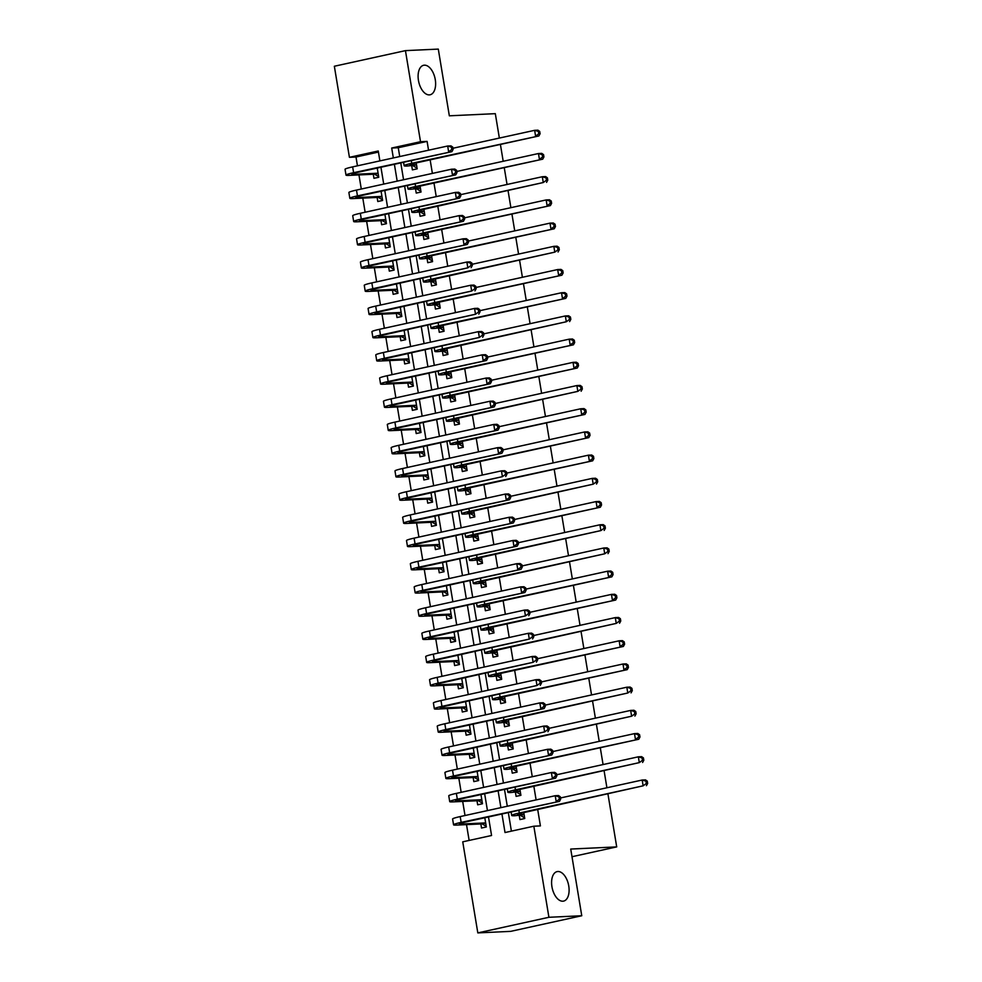 <?xml version="1.0" encoding="UTF-8"?>
<svg xmlns="http://www.w3.org/2000/svg" width="982" height="982" viewBox="0 0 982 982"><rect width="100%" height="100%" fill="white"/><g stroke="black" fill="none" stroke-linecap="round" stroke-linejoin="round"><path stroke-width="1.47" d="M429.318 94.886A15.098 8.335 -102.4 0 1 418.577 81.125A15.098 8.335 -102.4 0 1 423.623 65.278A15.098 8.335 -102.4 0 1 424.408 65.18A15.098 8.335 -102.4 0 1 435.149 78.941A15.098 8.335 -102.4 0 1 430.104 94.775A15.098 8.335 -102.4 0 1 429.318 94.886M562.809 901.206A15.098 8.335 -102.4 0 1 552.068 887.446A15.098 8.335 -102.4 0 1 557.113 871.611A15.098 8.335 -102.4 0 1 557.886 871.5A15.098 8.335 -102.4 0 1 568.627 885.261A15.098 8.335 -102.4 0 1 563.582 901.108A15.098 8.335 -102.4 0 1 562.809 901.206M607.968 794.119L616.708 846.901L570.726 849.049L581.761 915.752L510.665 931.366L477.817 932.9L462.743 841.832L491.565 835.498L488.496 816.95M378.426 152.087L356 157.01L357.448 165.823M358.958 174.919L361.29 189.023M362.8 198.131L365.132 212.235M366.642 221.331L368.974 235.435M370.484 244.53L372.816 258.634M374.326 267.742L376.658 281.846M378.168 290.942L380.5 305.046M382.01 314.142L384.343 328.246M385.852 337.354L388.185 351.458M389.694 360.554L392.027 374.658M393.537 383.753L395.869 397.857M397.379 406.965L399.711 421.057M401.221 430.165L403.553 444.269M405.05 453.365L407.395 467.469M408.893 476.577L411.237 490.669M412.735 499.777L415.079 513.881M416.577 522.976L418.909 537.08M420.419 546.176L422.751 560.28M424.261 569.388L426.593 583.492M428.103 592.588L430.435 606.692M431.945 615.788L434.277 629.892M435.787 639L438.119 653.104M439.629 662.199L441.961 676.303M443.471 685.399L445.803 699.503M447.313 708.611L449.646 722.715M451.155 731.811L453.488 745.915M454.997 755.011L457.33 769.115M458.84 778.223L461.172 792.327M462.682 801.422L465.014 815.526M466.511 824.622L469.138 840.42M356 157.01L349.42 157.316L334.346 66.248L405.443 50.634L420.517 141.703L391.695 148.036L393.34 157.942M411.716 165.811L412.391 169.874L417.19 168.818L416.208 162.914M415.558 189.023L416.233 193.086L421.033 192.03L420.05 186.114M419.4 212.222L420.075 216.285L424.875 215.23L423.893 209.313M423.242 235.422L423.917 239.485L428.717 238.43L427.735 232.513M427.084 258.634L427.759 262.697L432.559 261.642L431.577 255.725M430.926 281.834L431.601 285.897L436.401 284.841L435.419 278.925M434.768 305.034L435.443 309.097L440.243 308.041L439.261 302.125M438.61 328.246L439.273 332.297L444.085 331.253L443.103 325.337M442.452 351.446L443.115 355.509L447.927 354.453L446.945 348.536M446.294 374.645L446.957 378.708L451.769 377.653L450.787 371.736M450.137 397.857L450.799 401.908L455.611 400.852L454.629 394.948M453.966 421.057L454.641 425.12L459.453 424.064L458.471 418.148M457.808 444.257L458.484 448.32L463.295 447.264L462.313 441.348M461.65 467.469L462.326 471.52L467.125 470.464L466.155 464.56M465.493 490.669L466.168 494.732L470.967 493.676L469.997 487.759M469.335 513.868L470.01 517.931L474.809 516.876L473.84 510.959M473.177 537.08L473.852 541.131L478.651 540.075L477.682 534.171M477.019 560.28L477.694 564.343L482.493 563.287L481.511 557.371M480.861 583.48L481.536 587.543L486.336 586.487L485.353 580.571M484.703 606.68L485.378 610.743L490.178 609.687L489.196 603.783M488.545 629.892L489.22 633.955L494.02 632.899L493.038 626.982M492.387 653.091L493.062 657.154L497.862 656.099L496.88 650.182M496.229 676.291L496.904 680.354L501.704 679.298L500.722 673.382M500.071 699.503L500.746 703.566L505.546 702.511L504.564 696.594M503.913 722.703L504.576 726.766L509.388 725.71L508.406 719.794M507.755 745.903L508.418 749.966L513.23 748.91L512.248 742.993M511.597 769.115L512.26 773.165L517.072 772.122L516.09 766.206M515.44 792.314L516.102 796.377L520.914 795.322L519.932 789.405M480.849 823.959L481.511 828.022L486.323 826.967L484.801 817.761M477.007 800.76L477.669 804.81L482.481 803.755L480.959 794.561M473.164 777.548L473.84 781.611L478.639 780.555L477.117 771.349M469.322 754.348L469.997 758.411L474.797 757.355L473.275 748.149M465.48 731.148L466.155 735.199L470.955 734.143L469.433 724.949M461.638 707.936L462.313 711.999L467.113 710.943L465.591 701.737M457.796 684.736L458.471 688.799L463.271 687.744L461.749 678.537M453.954 661.537L454.629 665.587L459.429 664.544L457.907 655.338M450.112 638.325L450.787 642.388L455.587 641.332L454.065 632.126M446.27 615.125L446.945 619.188L451.745 618.132L450.222 608.926M442.428 591.925L443.103 595.988L447.902 594.932L446.38 585.726M438.586 568.713L439.261 572.776L444.06 571.72L442.538 562.514M434.744 545.513L435.419 549.576L440.218 548.521L438.696 539.314M430.902 522.314L431.577 526.377L436.389 525.321L434.854 516.115M427.072 499.102L427.735 503.165L432.546 502.109L431.012 492.903M423.23 475.902L423.893 479.965L428.704 478.909L427.182 469.703M419.388 452.702L420.05 456.765L424.862 455.709L423.34 446.503M415.546 429.502L416.208 433.553L421.02 432.497L419.498 423.303M411.703 406.29L412.379 410.353L417.178 409.298L415.656 400.091M407.861 383.09L408.537 387.154L413.336 386.098L411.814 376.892M404.019 359.891L404.694 363.941L409.494 362.886L407.972 353.692M400.177 336.679L400.852 340.742L405.652 339.686L404.13 330.48M396.335 313.479L397.01 317.542L401.81 316.486L400.288 307.28M392.493 290.279L393.168 294.33L397.968 293.274L396.446 284.08M388.651 267.067L389.326 271.13L394.126 270.075L392.604 260.868M384.809 243.867L385.484 247.93L390.284 246.875L388.762 237.669M380.967 220.668L381.642 224.718L386.442 223.675L384.919 214.469M377.125 197.456L377.8 201.519L382.599 200.463L381.077 191.257M373.283 174.256L373.958 178.319L378.757 177.263L377.235 168.057M501.949 813.992L505.018 832.54L533.84 826.206L540.407 825.911L537.706 809.549M536.111 799.913L533.864 786.349M532.269 776.713L530.022 763.137M528.426 753.501L526.18 739.937M524.584 730.301L522.338 716.737M520.742 707.101L518.496 693.538M516.9 683.889L514.654 670.325M513.058 660.69L510.812 647.126M509.216 637.49L506.97 623.926M505.374 614.278L503.128 600.714M501.532 591.078L499.286 577.514M497.69 567.878L495.444 554.314M493.848 544.666L491.601 531.102M490.006 521.467L487.772 507.903M486.176 498.267L483.93 484.703M482.334 475.055L480.088 461.491M478.492 451.855L476.245 438.291M474.65 428.655L472.403 415.091M470.808 405.443L468.561 391.879M466.966 382.243L464.719 368.68M463.123 359.044L460.877 345.48M459.281 335.844L457.035 322.268M455.439 312.632L453.193 299.068M451.597 289.432L449.351 275.868M447.755 266.232L445.509 252.669M443.913 243.02L441.667 229.457M440.071 219.821L437.825 206.257M436.229 196.621L433.983 183.057M432.387 173.409L430.141 159.845M428.545 150.209L427.096 141.396L398.262 147.73L399.723 156.543M400.779 162.889L403.565 179.743M404.621 186.089L407.407 202.943M408.463 209.301L411.249 226.155M412.305 232.501L415.091 249.354M416.147 255.701L418.933 272.554M419.989 278.913L422.776 295.766M423.831 302.112L426.618 318.966M427.673 325.312L430.46 342.166M431.503 348.512L434.302 365.378M435.345 371.724L438.144 388.577M439.187 394.924L441.986 411.777M443.029 418.123L445.828 434.977M446.871 441.335L449.67 458.189M450.713 464.535L453.5 481.389M454.556 487.735L457.342 504.588M458.398 510.947L461.184 527.8M462.24 534.147L465.026 551M466.082 557.346L468.868 574.2M469.924 580.558L472.71 597.412M473.766 603.758L476.552 620.612M477.608 626.958L480.394 643.811M481.45 650.17L484.236 667.024M485.292 673.37L488.079 690.223M489.134 696.569L491.921 713.423M492.964 719.781L495.763 736.635M496.806 742.981L499.605 759.835M500.648 766.181L503.447 783.035M504.49 789.381L507.289 806.247M508.332 812.593L511.401 831.14M519.269 815.514L519.944 819.577L524.756 818.522L523.774 812.605M405.443 50.634L438.291 49.1L449.339 115.815L495.321 113.666L499.359 138.069M500.403 144.415L503.201 161.269M504.245 167.615L507.043 184.481M508.087 190.827L510.885 207.681M511.929 214.027L514.728 230.88M515.771 237.227L518.57 254.08M519.613 260.439L522.399 277.292M523.455 283.638L526.242 300.492M527.297 306.838L530.084 323.692M531.139 330.05L533.926 346.904M534.981 353.25L537.768 370.104M538.823 376.45L541.61 393.303M542.665 399.662L545.452 416.515M546.508 422.861L549.294 439.715M550.35 446.061L553.136 462.915M554.192 469.273L556.978 486.127M558.034 492.473L560.82 509.327M561.864 515.673L564.662 532.526M565.706 538.885L568.504 555.738M569.548 562.085L572.346 578.938M573.39 585.284L576.188 602.138M577.232 608.484L580.031 625.35M581.074 631.696L583.86 648.55M584.916 654.896L587.702 671.749M588.758 678.096L591.545 694.949M592.6 701.308L595.387 718.161M596.442 724.507L599.229 741.361M600.284 747.707L603.071 764.561M604.126 770.919L606.913 787.773M571.99 856.721L616.708 846.901M581.761 915.752L548.913 917.286L477.817 932.9M427.096 141.396L420.517 141.703M533.84 826.206L548.913 917.286M394.396 164.289L397.182 181.142M398.238 187.501L401.024 204.354M402.068 210.7L404.866 227.554M405.91 233.9L408.708 250.754M409.752 257.1L412.55 273.966M413.594 280.312L416.393 297.165M417.436 303.512L420.235 320.365M421.278 326.711L424.064 343.565M425.12 349.923L427.907 366.777M428.962 373.123L431.749 389.977M432.804 396.323L435.591 413.177M436.646 419.535L439.433 436.389M440.488 442.735L443.275 459.588M444.33 465.934L447.117 482.788M448.173 489.146L450.959 506M452.015 512.346L454.801 529.2M455.857 535.546L458.643 552.4M459.699 558.758L462.485 575.612M463.529 581.958L466.327 598.811M467.371 605.158L470.169 622.011M471.213 628.37L474.011 645.223M475.055 651.569L477.853 668.423M478.897 674.769L481.696 691.623M482.739 697.969L485.525 714.835M486.581 721.181L489.367 738.034M490.423 744.381L493.21 761.234M494.265 767.58L497.052 784.434M498.107 790.792L500.894 807.646M379.887 160.901L378.254 150.995L349.42 157.316M487.44 810.592L484.654 793.738M483.61 787.392L480.812 770.539M479.768 764.192L476.97 747.339M475.926 740.993L473.128 724.127M472.084 717.781L469.286 700.927M468.242 694.581L465.443 677.727M464.4 671.381L461.614 654.515M460.558 648.169L457.772 631.316M456.716 624.969L453.93 608.116M452.874 601.77L450.087 584.916M449.032 578.558L446.245 561.704M445.19 555.358L442.403 538.504M441.348 532.158L438.561 515.305M437.506 508.946L434.719 492.092M433.663 485.746L430.877 468.893M429.821 462.547L427.035 445.693M425.979 439.335L423.193 422.481M422.15 416.135L419.351 399.281M418.307 392.935L415.509 376.081M414.465 369.723L411.667 352.869M410.623 346.523L407.825 329.67M406.781 323.323L403.983 306.47M402.939 300.124L400.14 283.258M399.097 276.912L396.311 260.058M395.255 253.712L392.469 236.858M391.413 230.512L388.627 213.659M387.571 207.3L384.784 190.447M383.729 184.1L380.942 167.247M398.262 147.73L391.695 148.036M524.081 814.459L519.552 814.679A11.796 0.921 -9.4 0 1 517.514 814.495A11.796 0.921 -9.4 0 1 522.584 812.875L643.136 785.821L519.306 813.022A17.688 1.387 170.6 0 0 511.696 815.453A17.688 1.387 170.6 0 0 514.74 815.735L524.118 814.679M524.646 817.871L520.595 815.453M646.34 783.489L647.654 783.427L647.273 781.107L645.96 781.169L646.34 783.489L643.136 785.821L642.179 780.027L560.501 797.961M645.96 781.169L642.179 780.027L645.469 779.868L647.273 781.107M647.654 783.427L646.426 785.674M486.213 826.304L482.162 823.898L485.685 823.125M485.648 822.904L461.405 824.033A11.796 0.921 -9.4 0 1 459.38 823.849A11.796 0.921 -9.4 0 1 464.449 822.229L559.47 801.361L461.159 822.376A17.688 1.387 170.6 0 0 453.561 824.806A17.688 1.387 170.6 0 0 456.605 825.089L482.162 823.898M559.372 799.176L560.685 799.115L560.305 796.795L558.991 796.856L559.372 799.176L556.18 801.508L555.223 795.715L460.202 816.582A17.688 1.387 170.6 0 0 452.604 819.013L453.561 824.806M558.991 796.856L555.223 795.715L558.5 795.555L560.305 796.795M560.685 799.115L559.47 801.361M520.239 791.259L515.71 791.467A11.796 0.921 -9.4 0 1 513.672 791.283A11.796 0.921 -9.4 0 1 518.742 789.663L639.307 762.621L515.464 789.823A17.688 1.387 170.6 0 0 507.854 792.253A17.688 1.387 170.6 0 0 510.898 792.523L520.276 791.48M520.804 794.671L516.753 792.253M642.498 760.289L643.811 760.228L643.431 757.908L642.118 757.969L642.498 760.289L639.307 762.621L638.337 756.815L556.659 774.761M642.118 757.969L638.337 756.815L641.627 756.668L643.431 757.908M643.811 760.228L642.584 762.474M516.397 768.059L511.868 768.268A11.796 0.921 -9.4 0 1 509.83 768.084A11.796 0.921 -9.4 0 1 514.899 766.463L638.742 739.262L511.622 766.611A17.688 1.387 170.6 0 0 504.012 769.041A17.688 1.387 170.6 0 0 507.056 769.323L516.434 768.28M516.962 771.459L512.911 769.053M638.656 737.077L639.969 737.028L639.589 734.696L638.275 734.757L638.656 737.077L635.464 739.421L634.495 733.615L552.817 751.561M638.275 734.757L634.495 733.615L637.784 733.468L639.589 734.696M639.969 737.028L638.742 739.262M512.555 744.847L508.025 745.068A11.796 0.921 -9.4 0 1 505.988 744.884A11.796 0.921 -9.4 0 1 511.057 743.264L631.622 716.209L507.78 743.411A17.688 1.387 170.6 0 0 500.169 745.841A17.688 1.387 170.6 0 0 503.214 746.124L512.592 745.068M513.12 748.259L509.069 745.841M634.814 713.877L636.127 713.816L635.747 711.496L634.433 711.557L634.814 713.877L631.622 716.209L630.653 710.416L548.975 728.349M634.433 711.557L630.653 710.416L633.942 710.256L635.747 711.496M636.127 713.816L634.9 716.062M508.713 721.647L504.183 721.856A11.796 0.921 -9.4 0 1 502.146 721.672A11.796 0.921 -9.4 0 1 507.215 720.052L627.78 693.01L503.938 720.211A17.688 1.387 170.6 0 0 496.327 722.642A17.688 1.387 170.6 0 0 499.372 722.912L508.75 721.868M509.277 725.06L505.227 722.642M630.972 690.677L632.285 690.616L631.905 688.296L630.591 688.357L630.972 690.677L627.78 693.01L626.823 687.204L545.133 705.15M630.591 688.357L626.823 687.204L630.1 687.056L631.905 688.296M632.285 690.616L631.058 692.862M482.371 803.104L478.32 800.698L481.843 799.925M481.806 799.704L457.563 800.833A11.796 0.921 -9.4 0 1 455.538 800.649A11.796 0.921 -9.4 0 1 460.607 799.029L555.628 778.161L457.317 799.176A17.688 1.387 170.6 0 0 449.719 801.607A17.688 1.387 170.6 0 0 452.763 801.889L478.32 800.698M555.53 775.976L556.855 775.915L556.463 773.595L555.149 773.656L555.53 775.976L552.338 778.309L551.381 772.515L456.36 793.382A17.688 1.387 170.6 0 0 448.762 795.813L449.719 801.607M555.149 773.656L551.381 772.515L554.67 772.355L556.463 773.595M556.855 775.915L555.628 778.161M478.529 779.904L474.478 777.486L478.001 776.713M477.964 776.492L453.721 777.621A11.796 0.921 -9.4 0 1 451.695 777.437A11.796 0.921 -9.4 0 1 456.765 775.817L551.786 754.949L453.475 775.976A17.688 1.387 170.6 0 0 445.877 778.407A17.688 1.387 170.6 0 0 448.921 778.677L474.478 777.486M551.7 752.777L553.013 752.715L552.62 750.395L551.307 750.457L551.7 752.777L548.496 755.109L547.539 749.303L452.518 770.17A17.688 1.387 170.6 0 0 444.92 772.601L445.877 778.407M551.307 750.457L547.539 749.303L550.828 749.156L552.62 750.395M553.013 752.715L551.786 754.949M474.687 756.705L470.648 754.286L474.159 753.513M474.122 753.292L449.879 754.422A11.796 0.921 -9.4 0 1 447.853 754.237A11.796 0.921 -9.4 0 1 452.923 752.617L544.654 731.897L449.633 752.777A17.688 1.387 170.6 0 0 442.035 755.207A17.688 1.387 170.6 0 0 445.079 755.477L470.648 754.286M547.858 729.565L549.171 729.503L548.778 727.183L547.465 727.245L547.858 729.565L544.654 731.897L543.697 726.103L448.676 746.971A17.688 1.387 170.6 0 0 441.078 749.401L442.035 755.207M547.465 727.245L543.697 726.103L546.986 725.943L548.778 727.183M549.171 729.503L547.944 731.75M470.844 733.493L466.806 731.087L470.317 730.313M470.28 730.092L446.049 731.222A11.796 0.921 -9.4 0 1 444.011 731.038A11.796 0.921 -9.4 0 1 449.081 729.417L544.102 708.55L445.791 729.565A17.688 1.387 170.6 0 0 438.193 731.995A17.688 1.387 170.6 0 0 441.237 732.277L466.806 731.087M544.016 706.365L545.329 706.303L544.936 703.984L543.623 704.045L544.016 706.365L540.812 708.697L539.855 702.903L444.834 723.771A17.688 1.387 170.6 0 0 437.236 726.201L438.193 731.995M543.623 704.045L539.855 702.903L543.144 702.744L544.936 703.984M545.329 706.303L544.102 708.55M504.871 698.447L500.341 698.656A11.796 0.921 -9.4 0 1 498.304 698.472A11.796 0.921 -9.4 0 1 503.373 696.852L627.216 669.65L500.096 696.999A17.688 1.387 170.6 0 0 492.485 699.442A17.688 1.387 170.6 0 0 495.529 699.712L504.908 698.668M505.435 701.848L501.385 699.442M627.13 667.478L628.443 667.416L628.063 665.096L626.749 665.158L627.13 667.478L623.938 669.81L622.981 664.004L541.291 681.95M626.749 665.158L622.981 664.004L626.258 663.857L628.063 665.096M628.443 667.416L627.216 669.65M467.002 710.293L462.964 707.875L466.475 707.101M466.438 706.88L442.207 708.01A11.796 0.921 -9.4 0 1 440.169 707.826A11.796 0.921 -9.4 0 1 445.239 706.205L536.97 685.497L441.961 706.365A17.688 1.387 170.6 0 0 434.351 708.795A17.688 1.387 170.6 0 0 437.395 709.065L462.964 707.875M540.174 683.165L541.487 683.104L541.094 680.784L539.781 680.845L540.174 683.165L536.97 685.497L536.012 679.691L440.992 700.559A17.688 1.387 170.6 0 0 433.393 702.989L434.351 708.795M539.781 680.845L536.012 679.691L539.302 679.544L541.094 680.784M541.487 683.104L540.26 685.338M501.029 675.235L496.499 675.456A11.796 0.921 -9.4 0 1 494.474 675.272A11.796 0.921 -9.4 0 1 499.531 673.652L623.374 646.451L496.254 673.799A17.688 1.387 170.6 0 0 488.643 676.23A17.688 1.387 170.6 0 0 491.7 676.512L501.065 675.456M501.593 678.648L497.555 676.23M623.288 644.266L624.601 644.204L624.221 641.884L622.907 641.946L623.288 644.266L620.096 646.598L619.139 640.804L537.449 658.738M622.907 641.946L619.139 640.804L622.416 640.645L624.221 641.884M624.601 644.204L623.374 646.451M463.16 687.093L459.122 684.675L462.632 683.902M462.596 683.681L438.365 684.81A11.796 0.921 -9.4 0 1 436.327 684.626A11.796 0.921 -9.4 0 1 441.397 683.006L533.128 662.298L438.119 683.165A17.688 1.387 170.6 0 0 430.509 685.596A17.688 1.387 170.6 0 0 433.553 685.866L459.122 684.675M536.332 659.953L537.645 659.892L537.264 657.572L535.951 657.633L536.332 659.953L533.128 662.298L532.17 656.492L437.15 677.359A17.688 1.387 170.6 0 0 429.551 679.789L430.509 685.596M535.951 657.633L532.17 656.492L535.46 656.332L537.264 657.572M537.645 659.892L536.418 662.138M497.187 652.036L492.657 652.244A11.796 0.921 -9.4 0 1 490.632 652.06A11.796 0.921 -9.4 0 1 495.701 650.44L616.254 623.398L492.412 650.6A17.688 1.387 170.6 0 0 484.813 653.03A17.688 1.387 170.6 0 0 487.858 653.3L497.223 652.257M497.751 655.448L493.713 653.03M619.446 621.066L620.759 621.005L620.379 618.685L619.065 618.746L619.446 621.066L616.254 623.398L615.297 617.604L533.607 635.538M619.065 618.746L615.297 617.604L618.574 617.445L620.379 618.685M620.759 621.005L619.532 623.251M459.318 663.881L455.28 661.475L458.79 660.702M458.754 660.481L434.523 661.61A11.796 0.921 -9.4 0 1 432.485 661.426A11.796 0.921 -9.4 0 1 437.555 659.806L529.298 639.086L434.277 659.953A17.688 1.387 170.6 0 0 426.667 662.384A17.688 1.387 170.6 0 0 429.711 662.666L455.28 661.475M532.49 636.753L533.803 636.692L533.422 634.372L532.109 634.433L532.49 636.753L529.298 639.086L528.328 633.292L433.308 654.159A17.688 1.387 170.6 0 0 425.709 656.59L426.667 662.384M532.109 634.433L528.328 633.292L531.618 633.132L533.422 634.372M533.803 636.692L532.575 638.938M493.345 628.836L488.815 629.045A11.796 0.921 -9.4 0 1 486.79 628.861A11.796 0.921 -9.4 0 1 491.859 627.24L615.702 600.039L488.57 627.4A17.688 1.387 170.6 0 0 480.971 629.83A17.688 1.387 170.6 0 0 484.016 630.1L493.381 629.057M493.909 632.236L489.871 629.83M615.604 597.866L616.917 597.805L616.536 595.485L615.223 595.546L615.604 597.866L612.412 600.198L611.455 594.392L529.764 612.338M615.223 595.546L611.455 594.392L614.732 594.245L616.536 595.485M616.917 597.805L615.702 600.039M455.476 640.681L451.438 638.263L454.948 637.49M454.912 637.269L430.681 638.398A11.796 0.921 -9.4 0 1 428.643 638.214A11.796 0.921 -9.4 0 1 433.713 636.594L525.456 615.886L430.435 636.753A17.688 1.387 170.6 0 0 422.825 639.184A17.688 1.387 170.6 0 0 425.869 639.454L451.438 638.263M528.647 613.554L529.961 613.492L529.58 611.172L528.267 611.234L528.647 613.554L525.456 615.886L524.486 610.08L429.465 630.947A17.688 1.387 170.6 0 0 421.867 633.378L422.825 639.184M528.267 611.234L524.486 610.08L527.776 609.932L529.58 611.172M529.961 613.492L528.733 615.726M489.502 605.636L484.973 605.845A11.796 0.921 -9.4 0 1 482.948 605.661A11.796 0.921 -9.4 0 1 488.017 604.04L611.86 576.839L484.727 604.188A17.688 1.387 170.6 0 0 477.129 606.618A17.688 1.387 170.6 0 0 480.173 606.901L489.539 605.845M490.067 609.036L486.029 606.618M611.761 574.654L613.075 574.593L612.694 572.273L611.381 572.334L611.761 574.654L608.57 576.986L607.613 571.193L525.922 589.126M611.381 572.334L607.613 571.193L610.89 571.033L612.694 572.273M613.075 574.593L611.86 576.839M451.634 617.482L447.596 615.063L451.119 614.29M451.082 614.069L426.839 615.198A11.796 0.921 -9.4 0 1 424.801 615.014A11.796 0.921 -9.4 0 1 429.87 613.394L524.891 592.527L426.593 613.554A17.688 1.387 170.6 0 0 418.983 615.984A17.688 1.387 170.6 0 0 422.027 616.254L447.596 615.063M524.805 590.342L526.119 590.28L525.738 587.96L524.425 588.022L524.805 590.342L521.614 592.686L520.644 586.88L425.636 607.748A17.688 1.387 170.6 0 0 418.025 610.178L418.983 615.984M524.425 588.022L520.644 586.88L523.934 586.733L525.738 587.96M526.119 590.28L524.891 592.527M485.66 582.424L481.131 582.633A11.796 0.921 -9.4 0 1 479.106 582.449A11.796 0.921 -9.4 0 1 484.175 580.828L604.728 553.787L480.885 580.988A17.688 1.387 170.6 0 0 473.287 583.418A17.688 1.387 170.6 0 0 476.331 583.689L485.697 582.645M486.225 585.837L482.187 583.418M607.919 551.454L609.233 551.393L608.852 549.073L607.539 549.134L607.919 551.454L604.728 553.787L603.77 547.993L522.093 565.927M607.539 549.134L603.77 547.993L607.048 547.833L608.852 549.073M609.233 551.393L608.018 553.639M447.804 594.27L443.754 591.864L447.276 591.09M447.24 590.869L422.997 591.999A11.796 0.921 -9.4 0 1 420.971 591.815A11.796 0.921 -9.4 0 1 426.028 590.194L521.049 569.327L422.751 590.342A17.688 1.387 170.6 0 0 415.14 592.772A17.688 1.387 170.6 0 0 418.197 593.054L443.754 591.864M520.963 567.142L522.277 567.08L521.896 564.76L520.583 564.822L520.963 567.142L517.772 569.474L516.814 563.68L421.794 584.548A17.688 1.387 170.6 0 0 414.183 586.978L415.14 592.772M520.583 564.822L516.814 563.68L520.092 563.521L521.896 564.76M522.277 567.08L521.049 569.327M481.818 559.224L477.289 559.433A11.796 0.921 -9.4 0 1 475.263 559.249A11.796 0.921 -9.4 0 1 480.333 557.629L600.886 530.587L477.043 557.788A17.688 1.387 170.6 0 0 469.445 560.219A17.688 1.387 170.6 0 0 472.489 560.489L481.855 559.445M482.383 562.625L478.344 560.219M604.077 528.255L605.391 528.193L605.01 525.873L603.697 525.935L604.077 528.255L600.886 530.587L599.928 524.781L518.25 542.727M603.697 525.935L599.928 524.781L603.218 524.634L605.01 525.873M605.391 528.193L604.176 530.427M443.962 571.07L439.911 568.652L443.434 567.878M443.398 567.657L419.154 568.787A11.796 0.921 -9.4 0 1 417.129 568.615A11.796 0.921 -9.4 0 1 422.186 566.995L517.207 546.115L418.909 567.142A17.688 1.387 170.6 0 0 411.311 569.572A17.688 1.387 170.6 0 0 414.355 569.842L439.911 568.652M517.121 543.942L518.435 543.881L518.054 541.561L516.741 541.622L517.121 543.942L513.93 546.274L512.972 540.468L417.951 561.336A17.688 1.387 170.6 0 0 410.341 563.766L411.311 569.572M516.741 541.622L512.972 540.468L516.25 540.321L518.054 541.561M518.435 543.881L517.207 546.115M477.988 536.025L473.447 536.233A11.796 0.921 -9.4 0 1 471.421 536.049A11.796 0.921 -9.4 0 1 476.491 534.429L600.333 507.228L473.201 534.576A17.688 1.387 170.6 0 0 465.603 537.007A17.688 1.387 170.6 0 0 468.647 537.289L478.025 536.246M478.541 539.425L474.502 537.007M600.248 505.043L601.561 504.981L601.168 502.661L599.855 502.723L600.248 505.043L597.044 507.387L596.086 501.581L514.408 519.515M599.855 502.723L596.086 501.581L599.376 501.421L601.168 502.661M601.561 504.981L600.333 507.228M440.12 547.87L436.069 545.452L439.592 544.679M439.555 544.458L415.312 545.587A11.796 0.921 -9.4 0 1 413.287 545.403A11.796 0.921 -9.4 0 1 418.357 543.783L513.365 522.915L415.067 543.942A17.688 1.387 170.6 0 0 407.469 546.373A17.688 1.387 170.6 0 0 410.513 546.643L436.069 545.452M513.279 520.73L514.593 520.669L514.212 518.349L512.899 518.41L513.279 520.73L510.088 523.075L509.13 517.269L414.109 538.136A17.688 1.387 170.6 0 0 406.499 540.566L407.469 546.373M512.899 518.41L509.13 517.269L512.408 517.121L514.212 518.349M514.593 520.669L513.365 522.915M474.146 512.813L469.605 513.021A11.796 0.921 -9.4 0 1 467.579 512.85A11.796 0.921 -9.4 0 1 472.649 511.217L593.202 484.175L469.359 511.377A17.688 1.387 170.6 0 0 461.761 513.807A17.688 1.387 170.6 0 0 464.805 514.077L474.183 513.034M474.711 516.225L470.66 513.807M596.405 481.843L597.719 481.781L597.326 479.462L596.013 479.523L596.405 481.843L593.202 484.175L592.244 478.381L510.566 496.315M596.013 479.523L592.244 478.381L595.534 478.222L597.326 479.462M597.719 481.781L596.491 484.028M436.278 524.658L432.227 522.252L435.75 521.479M435.713 521.258L411.47 522.387A11.796 0.921 -9.4 0 1 409.445 522.203A11.796 0.921 -9.4 0 1 414.514 520.583L509.523 499.715L411.225 520.73A17.688 1.387 170.6 0 0 403.627 523.16A17.688 1.387 170.6 0 0 406.671 523.443L432.227 522.252M509.437 497.53L510.75 497.469L510.37 495.149L509.057 495.21L509.437 497.53L506.246 499.863L505.288 494.069L410.267 514.936A17.688 1.387 170.6 0 0 402.657 517.367L403.627 523.16M509.057 495.21L505.288 494.069L508.566 493.909L510.37 495.149M510.75 497.469L509.523 499.715M470.304 489.613L465.763 489.822A11.796 0.921 -9.4 0 1 463.737 489.637A11.796 0.921 -9.4 0 1 468.807 488.017L592.649 460.816L465.517 488.177A17.688 1.387 170.6 0 0 457.919 490.607A17.688 1.387 170.6 0 0 460.963 490.877L470.341 489.834M470.869 493.013L466.818 490.607M592.563 458.643L593.877 458.582L593.484 456.262L592.171 456.323L592.563 458.643L589.36 460.975L588.402 455.169L506.724 473.115M592.171 456.323L588.402 455.169L591.692 455.022L593.484 456.262M593.877 458.582L592.649 460.816M432.436 501.458L428.385 499.04L431.908 498.267M431.871 498.058L407.628 499.187A11.796 0.921 -9.4 0 1 405.603 499.003A11.796 0.921 -9.4 0 1 410.672 497.383L502.403 476.663L407.383 497.53A17.688 1.387 170.6 0 0 399.784 499.961A17.688 1.387 170.6 0 0 402.829 500.231L428.385 499.04M505.595 474.331L506.908 474.269L506.528 471.949L505.214 472.011L505.595 474.331L502.403 476.663L501.446 470.857L406.425 491.724A17.688 1.387 170.6 0 0 398.815 494.155L399.784 499.961M505.214 472.011L501.446 470.857L504.723 470.709L506.528 471.949M506.908 474.269L505.693 476.515M466.462 466.413L461.921 466.622A11.796 0.921 -9.4 0 1 459.895 466.438A11.796 0.921 -9.4 0 1 464.965 464.817L588.807 437.616L461.675 464.965A17.688 1.387 170.6 0 0 454.077 467.395A17.688 1.387 170.6 0 0 457.121 467.678L466.499 466.634M467.027 469.813L462.976 467.407M588.721 435.431L590.035 435.37L589.642 433.05L588.328 433.111L588.721 435.431L585.518 437.776L584.56 431.97L502.882 449.903M588.328 433.111L584.56 431.97L587.85 431.822L589.642 433.05M590.035 435.37L588.807 437.616M428.594 478.259L424.543 475.84L428.066 475.067M428.029 474.846L403.786 475.975A11.796 0.921 -9.4 0 1 401.761 475.791A11.796 0.921 -9.4 0 1 406.83 474.171L501.851 453.303L403.541 474.331A17.688 1.387 170.6 0 0 395.942 476.761A17.688 1.387 170.6 0 0 398.987 477.031L424.543 475.84M501.753 451.119L503.066 451.057L502.686 448.737L501.372 448.799L501.753 451.119L498.561 453.463L497.604 447.657L402.583 468.524A17.688 1.387 170.6 0 0 394.985 470.955L395.942 476.761M501.372 448.799L497.604 447.657L500.881 447.51L502.686 448.737M503.066 451.057L501.851 453.303M462.62 443.201L458.091 443.422A11.796 0.921 -9.4 0 1 456.053 443.238A11.796 0.921 -9.4 0 1 461.123 441.618L584.965 414.416L457.833 441.765A17.688 1.387 170.6 0 0 450.235 444.195A17.688 1.387 170.6 0 0 453.279 444.465L462.657 443.422M463.185 446.614L459.134 444.195M584.879 412.231L586.193 412.17L585.812 409.85L584.486 409.911L584.879 412.231L581.675 414.564L580.718 408.77L499.04 426.704M584.486 409.911L580.718 408.77L584.008 408.61L585.812 409.85M586.193 412.17L584.965 414.416M424.752 455.047L420.701 452.641L424.224 451.867M424.187 451.646L399.944 452.776A11.796 0.921 -9.4 0 1 397.919 452.592A11.796 0.921 -9.4 0 1 402.988 450.971L498.009 430.104L399.699 451.119A17.688 1.387 170.6 0 0 392.1 453.549A17.688 1.387 170.6 0 0 395.145 453.831L420.701 452.641M497.911 427.919L499.224 427.857L498.844 425.537L497.53 425.599L497.911 427.919L494.719 430.251L493.762 424.457L398.741 445.325A17.688 1.387 170.6 0 0 391.143 447.755L392.1 453.549M497.53 425.599L493.762 424.457L497.039 424.298L498.844 425.537M499.224 427.857L498.009 430.104M458.778 420.001L454.249 420.21A11.796 0.921 -9.4 0 1 452.211 420.026A11.796 0.921 -9.4 0 1 457.281 418.406L577.846 391.364L454.003 418.565A17.688 1.387 170.6 0 0 446.393 420.996A17.688 1.387 170.6 0 0 449.437 421.266L458.815 420.222M459.343 423.414L455.292 420.996M581.037 389.032L582.351 388.97L581.97 386.65L580.657 386.712L581.037 389.032L577.846 391.364L576.876 385.558L495.198 403.504M580.657 386.712L576.876 385.558L580.166 385.41L581.97 386.65M582.351 388.97L581.123 391.217M420.91 431.847L416.859 429.429L420.382 428.668M420.345 428.447L396.102 429.576A11.796 0.921 -9.4 0 1 394.077 429.392A11.796 0.921 -9.4 0 1 399.146 427.771L494.167 406.904L395.856 427.919A17.688 1.387 170.6 0 0 388.258 430.349A17.688 1.387 170.6 0 0 391.302 430.632L416.859 429.429M494.069 404.719L495.382 404.658L495.002 402.338L493.688 402.399L494.069 404.719L490.877 407.051L489.92 401.245L394.899 422.125A17.688 1.387 170.6 0 0 387.301 424.555L388.258 430.349M493.688 402.399L489.92 401.245L493.21 401.098L495.002 402.338M495.382 404.658L494.167 406.904M454.936 396.802L450.407 397.01A11.796 0.921 -9.4 0 1 448.369 396.826A11.796 0.921 -9.4 0 1 453.438 395.206L577.281 368.005L450.161 395.353A17.688 1.387 170.6 0 0 442.551 397.784A17.688 1.387 170.6 0 0 445.595 398.066L454.973 397.023M455.501 400.202L451.45 397.796M577.195 365.82L578.508 365.758L578.128 363.438L576.815 363.5L577.195 365.82L574.004 368.164L573.034 362.358L491.356 380.304M576.815 363.5L573.034 362.358L576.324 362.211L578.128 363.438M578.508 365.758L577.281 368.005M417.068 408.647L413.017 406.229L416.54 405.456M416.503 405.235L392.26 406.364A11.796 0.921 -9.4 0 1 390.235 406.18A11.796 0.921 -9.4 0 1 395.304 404.559L490.325 383.692L392.014 404.719A17.688 1.387 170.6 0 0 384.416 407.149A17.688 1.387 170.6 0 0 387.46 407.42L413.017 406.229M490.239 381.519L491.552 381.458L491.16 379.138L489.846 379.199L490.239 381.519L487.035 383.852L486.078 378.045L391.057 398.913A17.688 1.387 170.6 0 0 383.459 401.343L384.416 407.149M489.846 379.199L486.078 378.045L489.367 377.898L491.16 379.138M491.552 381.458L490.325 383.692M451.094 373.59L446.565 373.811A11.796 0.921 -9.4 0 1 444.527 373.626A11.796 0.921 -9.4 0 1 449.596 372.006L573.439 344.805L446.319 372.153A17.688 1.387 170.6 0 0 438.708 374.584A17.688 1.387 170.6 0 0 441.753 374.866L451.131 373.811M451.659 377.002L447.608 374.584M573.353 342.62L574.666 342.558L574.286 340.238L572.972 340.3L573.353 342.62L570.161 344.952L569.192 339.158L487.514 357.092M572.972 340.3L569.192 339.158L572.481 338.999L574.286 340.238M574.666 342.558L573.439 344.805M413.226 385.435L409.175 383.029L412.698 382.256M412.661 382.035L388.418 383.164A11.796 0.921 -9.4 0 1 386.392 382.98A11.796 0.921 -9.4 0 1 391.462 381.36L486.483 360.492L388.172 381.507A17.688 1.387 170.6 0 0 380.574 383.937A17.688 1.387 170.6 0 0 383.618 384.22L409.175 383.029M486.397 358.307L487.71 358.246L487.317 355.926L486.004 355.987L486.397 358.307L483.193 360.639L482.236 354.846L387.215 375.713A17.688 1.387 170.6 0 0 379.617 378.144L380.574 383.937M486.004 355.987L482.236 354.846L485.525 354.686L487.317 355.926M487.71 358.246L486.483 360.492M447.252 350.39L442.722 350.599A11.796 0.921 -9.4 0 1 440.685 350.414A11.796 0.921 -9.4 0 1 445.754 348.794L566.319 321.752L442.477 348.954A17.688 1.387 170.6 0 0 434.866 351.384A17.688 1.387 170.6 0 0 437.911 351.654L447.289 350.611M447.817 353.802L443.766 351.384M569.511 319.42L570.824 319.359L570.444 317.039L569.13 317.1L569.511 319.42L566.319 321.752L565.35 315.946L483.672 333.892M569.13 317.1L565.35 315.946L568.639 315.799L570.444 317.039M570.824 319.359L569.597 321.605M409.384 362.235L405.345 359.829L408.856 359.056M408.819 358.835L384.576 359.964A11.796 0.921 -9.4 0 1 382.55 359.78A11.796 0.921 -9.4 0 1 387.62 358.16L479.351 337.44L384.33 358.307A17.688 1.387 170.6 0 0 376.732 360.738A17.688 1.387 170.6 0 0 379.776 361.02L405.345 359.829M482.555 335.108L483.868 335.046L483.475 332.726L482.162 332.788L482.555 335.108L479.351 337.44L478.394 331.646L383.373 352.513A17.688 1.387 170.6 0 0 375.775 354.944L376.732 360.738M482.162 332.788L478.394 331.646L481.683 331.486L483.475 332.726M483.868 335.046L482.641 337.292M443.41 327.19L438.88 327.399A11.796 0.921 -9.4 0 1 436.843 327.215A11.796 0.921 -9.4 0 1 441.912 325.594L565.755 298.393L438.635 325.742A17.688 1.387 170.6 0 0 431.024 328.172A17.688 1.387 170.6 0 0 434.069 328.454L443.447 327.411M443.974 330.59L439.924 328.184M565.669 296.22L566.982 296.159L566.602 293.827L565.288 293.888L565.669 296.22L562.477 298.553L561.52 292.746L479.83 310.693M565.288 293.888L561.52 292.746L564.797 292.599L566.602 293.827M566.982 296.159L565.755 298.393M405.541 339.036L401.503 336.617L405.014 335.844M404.977 335.623L380.746 336.752A11.796 0.921 -9.4 0 1 378.708 336.568A11.796 0.921 -9.4 0 1 383.778 334.948L475.509 314.24L380.5 335.108A17.688 1.387 170.6 0 0 372.89 337.538A17.688 1.387 170.6 0 0 375.934 337.808L401.503 336.617M478.713 311.908L480.026 311.846L479.633 309.526L478.32 309.588L478.713 311.908L475.509 314.24L474.552 308.434L379.531 329.301A17.688 1.387 170.6 0 0 371.933 331.732L372.89 337.538M478.32 309.588L474.552 308.434L477.841 308.287L479.633 309.526M480.026 311.846L478.799 314.08M439.568 303.978L435.038 304.199A11.796 0.921 -9.4 0 1 433.001 304.015A11.796 0.921 -9.4 0 1 438.07 302.395L561.913 275.193L434.793 302.542A17.688 1.387 170.6 0 0 427.182 304.972A17.688 1.387 170.6 0 0 430.239 305.255L439.605 304.199M440.132 307.391L436.082 304.972M561.827 273.008L563.14 272.947L562.76 270.627L561.446 270.688L561.827 273.008L558.635 275.341L557.678 269.547L475.988 287.481M561.446 270.688L557.678 269.547L560.955 269.387L562.76 270.627M563.14 272.947L561.913 275.193M401.699 315.836L397.661 313.418L401.172 312.644M401.135 312.423L376.904 313.553A11.796 0.921 -9.4 0 1 374.866 313.368A11.796 0.921 -9.4 0 1 379.936 311.748L471.667 291.028L376.658 311.908A17.688 1.387 170.6 0 0 369.048 314.338A17.688 1.387 170.6 0 0 372.092 314.608L397.661 313.418M474.871 288.696L476.184 288.634L475.804 286.314L474.478 286.376L474.871 288.696L471.667 291.028L470.709 285.234L375.689 306.102A17.688 1.387 170.6 0 0 368.09 308.532L369.048 314.338M474.478 286.376L470.709 285.234L473.999 285.075L475.804 286.314M476.184 288.634L474.957 290.881M435.726 280.778L431.196 280.987A11.796 0.921 -9.4 0 1 429.171 280.803A11.796 0.921 -9.4 0 1 434.228 279.183L554.793 252.141L430.951 279.342A17.688 1.387 170.6 0 0 423.352 281.773A17.688 1.387 170.6 0 0 426.397 282.043L435.762 280.999M436.29 284.191L432.252 281.773M557.985 249.809L559.298 249.747L558.918 247.427L557.604 247.489L557.985 249.809L554.793 252.141L553.836 246.347L472.146 264.281M557.604 247.489L553.836 246.347L557.113 246.187L558.918 247.427M559.298 249.747L558.071 251.993M397.857 292.624L393.819 290.218L397.329 289.445M397.293 289.224L373.062 290.353A11.796 0.921 -9.4 0 1 371.024 290.169A11.796 0.921 -9.4 0 1 376.094 288.548L467.837 267.828L372.816 288.696A17.688 1.387 170.6 0 0 365.206 291.126A17.688 1.387 170.6 0 0 368.25 291.409L393.819 290.218M471.029 265.496L472.342 265.435L471.961 263.115L470.648 263.176L471.029 265.496L467.837 267.828L466.867 262.034L371.847 282.902A17.688 1.387 170.6 0 0 364.248 285.332L365.206 291.126M470.648 263.176L466.867 262.034L470.157 261.875L471.961 263.115M472.342 265.435L471.115 267.681M431.884 257.579L427.354 257.787A11.796 0.921 -9.4 0 1 425.329 257.603A11.796 0.921 -9.4 0 1 430.398 255.983L554.241 228.781L427.109 256.13A17.688 1.387 170.6 0 0 419.51 258.573A17.688 1.387 170.6 0 0 422.555 258.843L431.92 257.8M432.448 260.979L428.41 258.573M554.143 226.609L555.456 226.547L555.076 224.227L553.762 224.289L554.143 226.609L550.951 228.941L549.994 223.135L468.304 241.081M553.762 224.289L549.994 223.135L553.271 222.988L555.076 224.227M555.456 226.547L554.241 228.781M394.015 269.424L389.977 267.006L393.487 266.232M393.451 266.012L369.22 267.141A11.796 0.921 -9.4 0 1 367.182 266.957A11.796 0.921 -9.4 0 1 372.252 265.336L467.272 244.469L368.974 265.496A17.688 1.387 170.6 0 0 361.364 267.926A17.688 1.387 170.6 0 0 364.408 268.196L389.977 267.006M467.187 242.296L468.5 242.235L468.119 239.915L466.806 239.976L467.187 242.296L463.995 244.628L463.025 238.822L368.005 259.69A17.688 1.387 170.6 0 0 360.406 262.12L361.364 267.926M466.806 239.976L463.025 238.822L466.315 238.675L468.119 239.915M468.5 242.235L467.272 244.469M428.042 234.367L423.512 234.588A11.796 0.921 -9.4 0 1 421.487 234.403A11.796 0.921 -9.4 0 1 426.556 232.783L550.399 205.582L423.267 232.93A17.688 1.387 170.6 0 0 415.668 235.361A17.688 1.387 170.6 0 0 418.713 235.643L428.078 234.588M428.606 237.779L424.568 235.361M550.301 203.397L551.614 203.335L551.233 201.015L549.92 201.077L550.301 203.397L547.109 205.729L546.152 199.935L464.461 217.869M549.92 201.077L546.152 199.935L549.429 199.776L551.233 201.015M551.614 203.335L550.399 205.582M424.199 211.167L419.67 211.375A11.796 0.921 -9.4 0 1 417.645 211.191A11.796 0.921 -9.4 0 1 422.714 209.571L543.267 182.529L419.424 209.731A17.688 1.387 170.6 0 0 411.826 212.161A17.688 1.387 170.6 0 0 414.87 212.431L424.236 211.388M424.764 214.579L420.726 212.161M546.458 180.197L547.772 180.136L547.391 177.816L546.078 177.877L546.458 180.197L543.267 182.529L542.31 176.735L460.619 194.669M546.078 177.877L542.31 176.735L545.587 176.576L547.391 177.816M547.772 180.136L546.557 182.382M420.357 187.967L415.828 188.176A11.796 0.921 -9.4 0 1 413.803 187.992A11.796 0.921 -9.4 0 1 418.872 186.371L542.715 159.17L415.582 186.531A17.688 1.387 170.6 0 0 407.984 188.961A17.688 1.387 170.6 0 0 411.028 189.231L420.394 188.188M420.922 191.367L416.884 188.961M542.616 156.997L543.93 156.936L543.549 154.616L542.236 154.677L542.616 156.997L539.425 159.33L538.467 153.523L456.79 171.469M542.236 154.677L538.467 153.523L541.745 153.376L543.549 154.616M543.93 156.936L542.715 159.17M390.173 246.224L386.135 243.806L389.645 243.033M389.621 242.812L365.378 243.941A11.796 0.921 -9.4 0 1 363.34 243.757A11.796 0.921 -9.4 0 1 368.41 242.137L463.43 221.269L365.132 242.296A17.688 1.387 170.6 0 0 357.522 244.727A17.688 1.387 170.6 0 0 360.566 244.997L386.135 243.806M463.344 219.084L464.658 219.023L464.277 216.703L462.964 216.764L463.344 219.084L460.153 221.429L459.183 215.623L364.175 236.49A17.688 1.387 170.6 0 0 356.564 238.921L357.522 244.727M462.964 216.764L459.183 215.623L462.473 215.463L464.277 216.703M464.658 219.023L463.43 221.269M386.343 223.012L382.293 220.606L385.816 219.833M385.779 219.612L361.536 220.741A11.796 0.921 -9.4 0 1 359.498 220.557A11.796 0.921 -9.4 0 1 364.567 218.937L459.588 198.069L361.29 219.084A17.688 1.387 170.6 0 0 353.68 221.515A17.688 1.387 170.6 0 0 356.724 221.797L382.293 220.606M459.502 195.884L460.816 195.823L460.435 193.503L459.122 193.564L459.502 195.884L456.311 198.217L455.341 192.423L360.333 213.29A17.688 1.387 170.6 0 0 352.722 215.721L353.68 221.515M459.122 193.564L455.341 192.423L458.631 192.263L460.435 193.503M460.816 195.823L459.588 198.069M382.501 199.812L378.451 197.394L381.973 196.621M381.937 196.4L357.693 197.529A11.796 0.921 -9.4 0 1 355.668 197.345A11.796 0.921 -9.4 0 1 360.725 195.725L455.746 174.857L357.448 195.884A17.688 1.387 170.6 0 0 349.838 198.315A17.688 1.387 170.6 0 0 352.894 198.585L378.451 197.394M455.66 172.685L456.974 172.623L456.593 170.303L455.28 170.365L455.66 172.685L452.469 175.017L451.511 169.211L356.491 190.078A17.688 1.387 170.6 0 0 348.88 192.509L349.838 198.315M455.28 170.365L451.511 169.211L454.789 169.064L456.593 170.303M456.974 172.623L455.746 174.857M416.515 164.767L411.986 164.976A11.796 0.921 -9.4 0 1 409.96 164.792A11.796 0.921 -9.4 0 1 415.03 163.172L538.873 135.97L411.74 163.319A17.688 1.387 170.6 0 0 404.142 165.749A17.688 1.387 170.6 0 0 407.186 166.032L416.552 164.976M417.08 168.168L413.041 165.749M538.774 133.785L540.1 133.724L539.707 131.404L538.394 131.465L538.774 133.785L535.583 136.13L534.625 130.324L452.947 148.257M538.394 131.465L534.625 130.324L537.915 130.164L539.707 131.404M540.1 133.724L538.873 135.97M378.659 176.613L374.608 174.195L378.131 173.421M378.095 173.2L353.851 174.33A11.796 0.921 -9.4 0 1 351.826 174.145A11.796 0.921 -9.4 0 1 356.896 172.525L451.904 151.658L353.606 172.685A17.688 1.387 170.6 0 0 346.008 175.115A17.688 1.387 170.6 0 0 349.052 175.385L374.608 174.195M451.818 149.473L453.132 149.411L452.751 147.091L451.438 147.153L451.818 149.473L448.627 151.817L447.669 146.011L352.648 166.879A17.688 1.387 170.6 0 0 345.038 169.309L346.008 175.115M451.438 147.153L447.669 146.011L450.947 145.864L452.751 147.091M453.132 149.411L451.904 151.658M519.552 814.679L519.38 813.661M519.306 813.022L518.852 810.285M461.405 824.033L461.245 823.026M461.159 822.376L460.202 816.582M515.71 791.467L515.538 790.461M515.464 789.823L515.01 787.073M511.868 768.268L511.696 767.261M511.622 766.611L511.168 763.873M508.025 745.068L507.854 744.049M507.78 743.411L507.326 740.673M504.183 721.856L504.012 720.849M503.938 720.211L503.484 717.461M457.563 800.833L457.403 799.814M457.317 799.176L456.36 793.382M453.721 777.621L453.561 776.615M453.475 775.976L452.518 770.17M449.879 754.422L449.719 753.415M449.633 752.777L448.676 746.971M446.049 731.222L445.877 730.203M445.791 729.565L444.834 723.771M500.341 698.656L500.169 697.65M500.096 696.999L499.642 694.262M442.207 708.01L442.035 707.003M441.961 706.365L440.992 700.559M496.499 675.456L496.327 674.438M496.254 673.799L495.8 671.062M438.365 684.81L438.193 683.803M438.119 683.165L437.15 677.359M492.657 652.244L492.485 651.238M492.412 650.6L491.957 647.862M434.523 661.61L434.351 660.591M434.277 659.953L433.308 654.159M488.815 629.045L488.643 628.038M488.57 627.4L488.115 624.65M430.681 638.398L430.509 637.392M430.435 636.753L429.465 630.947M484.973 605.845L484.801 604.826M484.727 604.188L484.273 601.45M426.839 615.198L426.667 614.192M426.593 613.554L425.636 607.748M481.131 582.633L480.971 581.626M480.885 580.988L480.431 578.251M422.997 591.999L422.825 590.98M422.751 590.342L421.794 584.548M477.289 559.433L477.129 558.427M477.043 557.788L476.589 555.039M419.154 568.787L418.983 567.78M418.909 567.142L417.951 561.336M473.447 536.233L473.287 535.215M473.201 534.576L472.747 531.839M415.312 545.587L415.14 544.58M415.067 543.942L414.109 538.136M469.605 513.021L469.445 512.015M469.359 511.377L468.905 508.639M411.47 522.387L411.298 521.368M411.225 520.73L410.267 514.936M465.763 489.822L465.603 488.815M465.517 488.177L465.063 485.427M407.628 499.187L407.456 498.169M407.383 497.53L406.425 491.724M461.921 466.622L461.761 465.603M461.675 464.965L461.221 462.227M403.786 475.975L403.627 474.969M403.541 474.331L402.583 468.524M458.091 443.422L457.919 442.403M457.833 441.765L457.379 439.028M399.944 452.776L399.784 451.769M399.699 451.119L398.741 445.325M454.249 420.21L454.077 419.204M454.003 418.565L453.549 415.816M396.102 429.576L395.942 428.557M395.856 427.919L394.899 422.125M450.407 397.01L450.235 395.992M450.161 395.353L449.707 392.616M392.26 406.364L392.1 405.357M392.014 404.719L391.057 398.913M446.565 373.811L446.393 372.792M446.319 372.153L445.865 369.416M388.418 383.164L388.258 382.158M388.172 381.507L387.215 375.713M442.722 350.599L442.551 349.592M442.477 348.954L442.023 346.204M384.576 359.964L384.416 358.946M384.33 358.307L383.373 352.513M438.88 327.399L438.708 326.392M438.635 325.742L438.181 323.004M380.746 336.752L380.574 335.746M380.5 335.108L379.531 329.301M435.038 304.199L434.866 303.18M434.793 302.542L434.339 299.805M376.904 313.553L376.732 312.546M376.658 311.908L375.689 306.102M431.196 280.987L431.024 279.98M430.951 279.342L430.497 276.593M373.062 290.353L372.89 289.334M372.816 288.696L371.847 282.902M427.354 257.787L427.182 256.781M427.109 256.13L426.654 253.393M369.22 267.141L369.048 266.134M368.974 265.496L368.005 259.69M423.512 234.588L423.34 233.569M423.267 232.93L422.812 230.193M419.67 211.375L419.498 210.369M419.424 209.731L418.97 206.993M415.828 188.176L415.668 187.169M415.582 186.531L415.128 183.781M365.378 243.941L365.206 242.935M365.132 242.296L364.175 236.49M361.536 220.741L361.364 219.722M361.29 219.084L360.333 213.29M357.693 197.529L357.522 196.523M357.448 195.884L356.491 190.078M411.986 164.976L411.826 163.957M411.74 163.319L411.286 160.582M353.851 174.33L353.68 173.323M353.606 172.685L352.648 166.879M511.696 815.453L511.119 811.979M507.854 792.253L507.277 788.779M504.012 769.041L503.435 765.567M500.169 745.841L499.593 742.367M496.327 722.642L495.75 719.168M492.485 699.442L491.921 695.956M488.643 676.23L488.079 672.756M484.813 653.03L484.236 649.556M480.971 629.83L480.394 626.344M477.129 606.618L476.552 603.144M473.287 583.418L472.71 579.945M469.445 560.219L468.868 556.733M465.603 537.007L465.026 533.533M461.761 513.807L461.184 510.333M457.919 490.607L457.342 487.121M454.077 467.395L453.5 463.921M450.235 444.195L449.658 440.722M446.393 420.996L445.816 417.522M442.551 397.784L441.974 394.31M438.708 374.584L438.132 371.11M434.866 351.384L434.29 347.91M431.024 328.172L430.46 324.698M427.182 304.972L426.618 301.499M423.352 281.773L422.776 278.299M419.51 258.573L418.933 255.087M415.668 235.361L415.091 231.887M411.826 212.161L411.249 208.687M407.984 188.961L407.407 185.475M404.142 165.749L403.565 162.275"/></g></svg>
